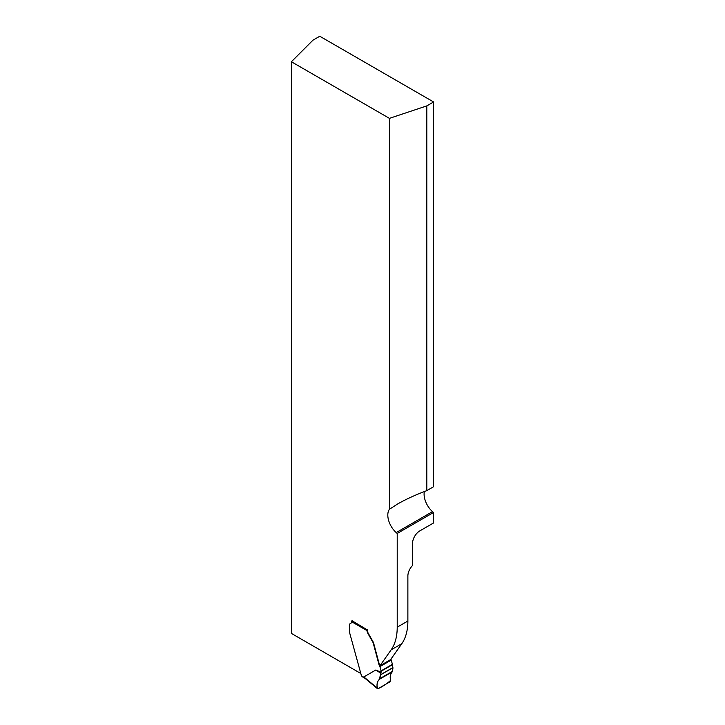 <?xml version="1.0" encoding="UTF-8"?>
<svg xmlns="http://www.w3.org/2000/svg" width="725" height="725" viewBox="0 0 725 725"><rect width="100%" height="100%" fill="white"/><g stroke="black" fill="none" stroke-linecap="round" stroke-linejoin="round"><path stroke-width="1.09" d="M360.434 673.28L291.396 633.414L291.396 61.761L312.973 40.174L319.779 36.25L433.604 101.971L433.604 486.702L426.808 490.635C415.47 494.885 405.692 499.362 397.49 504.065L389.425 509.276A16.041 9.262 -120 0 0 396.212 532.585L397.218 533.473L433.505 512.521L433.505 522.997L419.784 530.918A10.259 5.927 120 0 0 412.525 543.487L412.525 565.518A10.259 5.927 120 0 0 407.876 576.031L407.876 621.017L397.218 627.17A64.144 37.038 60 0 1 391.138 649.854L379.954 665.768A2.565 1.477 60 0 1 379.329 664.435L373.737 643.483A6.416 3.707 60 0 0 373.275 642.151L368.318 633.405A5.129 2.963 60 0 1 367.258 629.826L351.969 620.709M397.218 533.473L397.218 627.17M433.505 512.521L432.499 511.632A16.041 9.262 60 0 1 424.333 491.568M389.425 509.276L389.425 118.356L291.396 61.761M350.692 623.255A4.812 2.773 60 0 1 350.701 623.255A4.812 2.773 60 0 1 351.063 623.101L350.728 623.292A3.208 1.849 -120 0 0 350.972 623.192A3.208 1.849 -120 0 0 351.634 621.724A1.287 0.743 120 0 1 352.096 620.546M381.114 672.247L380.752 673.199L375.767 670.027L381.114 672.247L381.114 671.268A1.287 0.743 -120 0 0 381.06 670.879L379.927 666.619A1.287 0.743 -120 0 0 379.61 665.958L390.612 659.605L401.795 643.7A64.144 37.038 -120 0 0 407.876 621.017M433.604 101.971L426.808 105.895L426.808 490.635M426.808 105.895L389.425 118.356M379.61 665.958A2.565 1.477 60 0 1 378.985 664.626L373.402 643.682A6.416 3.707 -120 0 0 372.94 642.341L367.983 633.605A5.129 2.963 60 0 1 366.95 630.569L351.634 621.724M364.983 678.31L362.138 676.67A1.287 0.743 120 0 1 361.993 676.534L361.793 676.035A1.921 1.115 -120 0 0 361.186 674.848L349.64 632.798A6.416 3.707 60 0 1 349.468 631.992L349.368 625.648A4.812 2.773 60 0 1 350.365 623.446A4.812 2.773 60 0 1 350.728 623.292M375.767 670.027L363.859 676.933L365.137 678.401M390.857 659.27A2.565 1.477 -120 0 0 390.956 659.415A1.287 0.743 60 0 1 391.264 660.076L392.397 664.327A1.287 0.743 60 0 1 392.452 664.716L392.905 667.734L380.643 674.812C380.299 677.585 379.392 679.697 377.924 681.128C376.71 683.938 376.719 686.466 377.961 688.723C382.7 686.557 386.951 683.748 390.721 680.295C388.754 674.123 393.013 672.655 392.905 667.734L392.162 671.939C390.304 673.634 389.814 676.343 390.702 680.059L389.968 681.817L378.16 688.641L377.1 687.916L378.16 688.641M367.258 629.536A1.287 0.743 120 0 0 367.04 629.952L366.95 630.569M380.752 673.199L379.438 679.28C377.517 680.993 376.737 683.874 377.1 687.916L363.859 676.933M401.795 643.7L391.138 649.854M396.212 532.585L432.499 511.632M361.793 676.035L364.05 677.34M381.114 671.268L392.452 664.716M381.06 670.879L392.397 664.327M379.927 666.619L391.264 660.076M379.438 679.28L392.162 671.939M379.809 678.663L392.479 671.35M380.643 674.812L392.905 667.734M380.661 674.64L392.905 667.571M377.372 688.596L364.675 678.056"/></g></svg>
